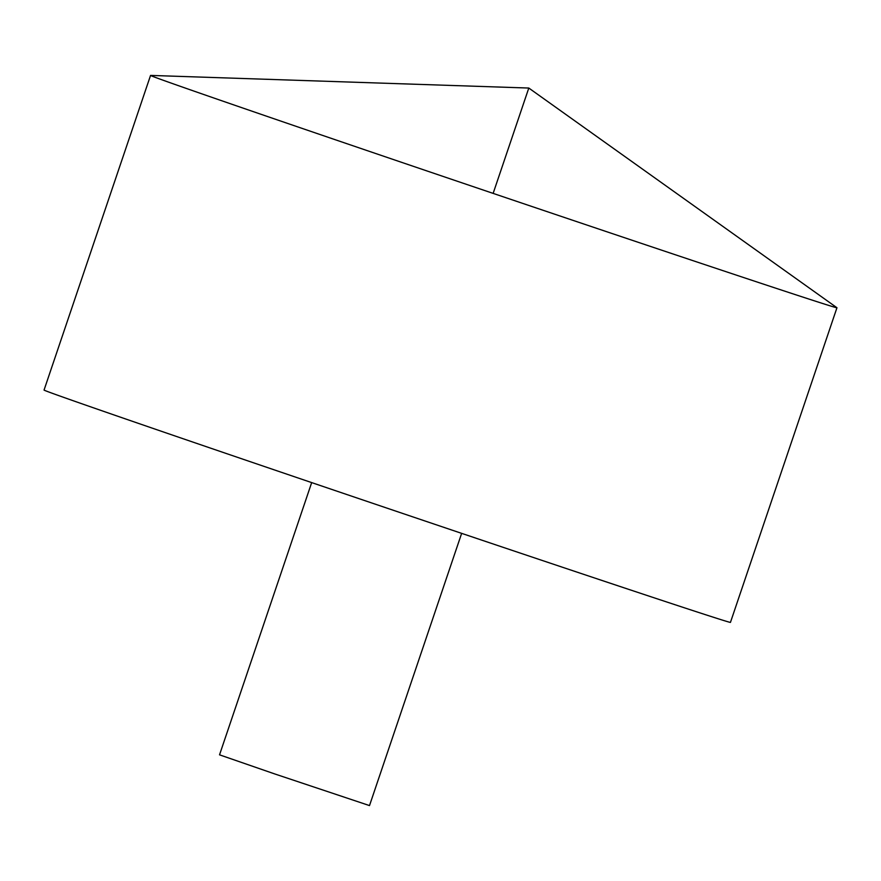 <?xml version="1.0" encoding="UTF-8"?>
<svg xmlns="http://www.w3.org/2000/svg" width="881" height="881" viewBox="0 0 881 881"><rect width="100%" height="100%" fill="white"/><g stroke="black" fill="none" stroke-linecap="round" stroke-linejoin="round"><path stroke-width="1.32" d="M402.022 162.478A362.333 1.894 -161.3 0 1 150.552 75.425A362.333 1.894 -161.3 0 1 150.607 75.414L528.798 88.045L836.906 307.711A362.333 1.894 -161.3 0 1 836.95 307.755A362.333 1.894 -161.3 0 1 402.022 162.478M836.95 307.755L730.448 622.393A362.333 1.894 -161.3 0 1 295.52 477.106A362.333 1.894 -161.3 0 1 44.05 390.063L150.552 75.425M461.644 533.357L369.502 805.586L274.476 773.848L219.534 754.83L311.676 482.601M493.14 193.391L528.798 88.045"/></g></svg>
